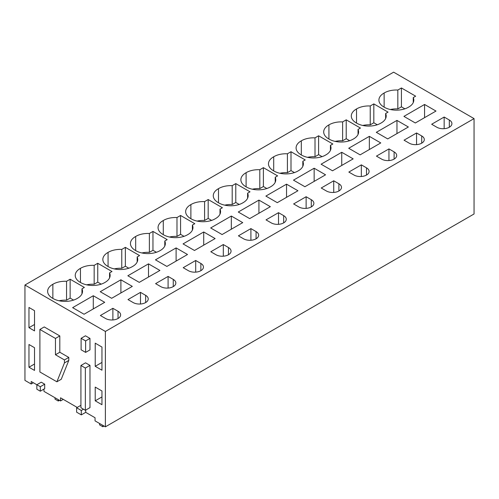 <?xml version="1.0" encoding="UTF-8"?>
<svg xmlns="http://www.w3.org/2000/svg" width="499" height="499" viewBox="0 0 499 499"><rect width="100%" height="100%" fill="white"/><g stroke="black" fill="none" stroke-linecap="round" stroke-linejoin="round"><path stroke-width="0.75" d="M474.05 118.6L105.376 331.455L105.376 426.832L474.05 213.984L474.05 118.6L393.624 72.168L24.95 285.016L24.95 380.4L31.2 384.005L31.2 381.498L36.851 384.76M85.709 410.078L85.709 412.342L95.053 417.738L95.053 420.875L105.376 426.832M85.709 412.342L81.306 414.881L76.628 412.18L76.628 407.783L81.306 410.484L81.306 414.881M77.22 407.44L60.547 397.809L60.547 400.947L43.968 391.378L43.968 389.083M31.2 384.005L33.371 382.752M105.376 331.455L24.95 285.016M424.568 104.466L435.983 111.059L415.33 122.979L403.922 116.392L424.568 104.466L424.568 117.645M413.247 97.573L415.655 96.182L401.427 87.967L397.834 90.038A16.91 9.762 0 0 0 384.136 93.02A16.91 9.762 0 0 0 378.909 100.074A16.91 9.762 0 0 0 384.136 107.135A16.91 9.762 0 0 0 408.587 107.135A16.91 9.762 0 0 0 413.814 100.074A16.91 9.762 0 0 0 413.247 97.573L413.247 102.582M431.66 124.251L436.825 127.233A8.839 5.102 0 0 0 446.455 128.337A8.839 5.102 0 0 0 451.913 123.621A8.839 5.102 0 0 0 449.325 120.016L444.16 117.034L431.66 124.251M164.782 241.017L167.19 239.626L152.962 231.417L149.376 233.488A16.91 9.762 0 0 0 135.678 236.47A16.91 9.762 0 0 0 130.451 243.524A16.91 9.762 0 0 0 135.678 250.585A16.91 9.762 0 0 0 160.123 250.585A16.91 9.762 0 0 0 165.35 243.524A16.91 9.762 0 0 0 164.782 241.017L164.782 246.032M195.702 260.478L183.202 267.695L188.36 270.676A8.839 5.102 0 0 0 197.997 271.787A8.839 5.102 0 0 0 203.449 267.071A8.839 5.102 0 0 0 200.86 263.46L195.702 260.478L195.702 272.136M176.11 247.916L187.518 254.502L166.872 266.429L155.457 259.836L176.11 247.916L176.11 261.096M132.516 266.522A16.91 9.762 0 0 0 137.743 259.461A16.91 9.762 0 0 0 137.175 256.954L139.583 255.569L125.355 247.354L121.768 249.425A16.91 9.762 0 0 0 108.071 252.407A16.91 9.762 0 0 0 102.844 259.461A16.91 9.762 0 0 0 108.071 266.522A16.91 9.762 0 0 0 132.516 266.522M155.594 283.638L160.759 286.619A8.839 5.102 0 0 0 170.39 287.723A8.839 5.102 0 0 0 175.841 283.008A8.839 5.102 0 0 0 173.253 279.403L168.094 276.421L155.594 283.638M148.502 263.852L127.85 275.779L139.265 282.365L159.911 270.439L148.502 263.852L148.502 277.032M330.425 145.384L332.833 143.999L318.605 135.784L315.012 137.855A16.91 9.762 0 0 0 301.315 140.837A16.91 9.762 0 0 0 296.088 147.891A16.91 9.762 0 0 0 301.315 154.952A16.91 9.762 0 0 0 325.766 154.952A16.91 9.762 0 0 0 330.993 147.891A16.91 9.762 0 0 0 330.425 145.384L330.425 150.399M354.003 175.043A8.839 5.102 0 0 0 363.634 176.153A8.839 5.102 0 0 0 369.092 171.438A8.839 5.102 0 0 0 366.503 167.832L361.338 164.851L348.838 172.068L354.003 175.043M341.746 152.282L353.161 158.869L332.509 170.795L321.1 164.208L341.746 152.282L341.746 165.462M290.998 151.721L290.998 170.589L287.405 172.66L287.405 153.792L290.998 151.721L305.226 159.936L302.818 161.327L302.818 166.335M287.405 153.792A16.91 9.762 0 0 0 273.708 156.773A16.91 9.762 0 0 0 268.481 163.834A16.91 9.762 0 0 0 273.708 170.889A16.91 9.762 0 0 0 298.159 170.889A16.91 9.762 0 0 0 303.386 163.834A16.91 9.762 0 0 0 302.818 161.327M338.896 183.769L333.731 180.788L321.231 188.004L326.396 190.986A8.839 5.102 0 0 0 336.027 192.09A8.839 5.102 0 0 0 341.484 187.374A8.839 5.102 0 0 0 338.896 183.769L338.896 190.986M314.145 168.219L293.493 180.145L304.901 186.732L325.554 174.812L314.145 168.219L314.145 181.399M373.82 103.904L373.82 122.773L370.227 124.844L370.227 105.975L373.82 103.904L388.047 112.119L385.64 113.51L385.64 118.525M370.227 105.975A16.91 9.762 0 0 0 356.529 108.957A16.91 9.762 0 0 0 351.302 116.017A16.91 9.762 0 0 0 356.529 123.072A16.91 9.762 0 0 0 380.98 123.072A16.91 9.762 0 0 0 386.207 116.017A16.91 9.762 0 0 0 385.64 113.51M416.553 132.971L404.053 140.188L409.217 143.169A8.839 5.102 0 0 0 418.848 144.273A8.839 5.102 0 0 0 424.306 139.558A8.839 5.102 0 0 0 421.717 135.953L416.553 132.971L416.553 144.623M396.961 120.409L408.375 126.996L387.723 138.915L376.315 132.329L396.961 120.409L396.961 133.582M346.212 119.841L346.212 138.716L342.62 140.787L342.62 121.918L346.212 119.841L360.44 128.056L358.033 129.447L358.033 134.462M342.62 121.918A16.91 9.762 0 0 0 328.922 124.893A16.91 9.762 0 0 0 323.695 131.954A16.91 9.762 0 0 0 328.922 139.009A16.91 9.762 0 0 0 353.373 139.009A16.91 9.762 0 0 0 358.6 131.954A16.91 9.762 0 0 0 358.033 129.447M394.11 151.889L388.946 148.908L376.446 156.125L381.61 159.106A8.839 5.102 0 0 0 391.241 160.21A8.839 5.102 0 0 0 396.699 155.501A8.839 5.102 0 0 0 394.11 151.889L394.11 159.106M369.354 136.346L348.707 148.265L360.116 154.858L380.768 142.932L369.354 136.346L369.354 149.519M219.997 209.143L222.404 207.752L208.177 199.538L204.59 201.608A16.91 9.762 0 0 0 190.886 204.59A16.91 9.762 0 0 0 185.659 211.645A16.91 9.762 0 0 0 190.886 218.705A16.91 9.762 0 0 0 215.337 218.705A16.91 9.762 0 0 0 220.564 211.645A16.91 9.762 0 0 0 219.997 209.143L219.997 214.152M243.574 238.803A8.839 5.102 0 0 0 253.211 239.907A8.839 5.102 0 0 0 258.663 235.191A8.839 5.102 0 0 0 256.074 231.586L250.916 228.604L238.416 235.821L243.574 238.803M231.324 216.036L242.732 222.629L222.086 234.549L210.672 227.962L231.324 216.036L231.324 229.216M180.569 215.474L180.569 234.343L176.983 236.42L176.983 217.545L180.569 215.474L194.797 223.689L192.389 225.08L192.389 230.095M176.983 217.545A16.91 9.762 0 0 0 163.279 220.527A16.91 9.762 0 0 0 158.052 227.588A16.91 9.762 0 0 0 163.279 234.642A16.91 9.762 0 0 0 187.73 234.642A16.91 9.762 0 0 0 192.957 227.588A16.91 9.762 0 0 0 192.389 225.08M228.467 247.523L223.309 244.541L210.809 251.758L215.967 254.739A8.839 5.102 0 0 0 225.604 255.844A8.839 5.102 0 0 0 231.056 251.128A8.839 5.102 0 0 0 228.467 247.523L228.467 254.739M203.717 231.979L183.064 243.899L194.479 250.486L215.125 238.566L203.717 231.979L203.717 245.152M263.391 167.658L263.391 186.526L259.804 188.603L259.804 169.735L263.391 167.658L277.619 175.873L275.211 177.264L275.211 182.278M259.804 169.735A16.91 9.762 0 0 0 246.101 172.71A16.91 9.762 0 0 0 240.874 179.771A16.91 9.762 0 0 0 246.101 186.826A16.91 9.762 0 0 0 270.552 186.826A16.91 9.762 0 0 0 275.779 179.771A16.91 9.762 0 0 0 275.211 177.264M306.124 196.725L293.63 203.941L298.789 206.923A8.839 5.102 0 0 0 308.419 208.027A8.839 5.102 0 0 0 313.877 203.318A8.839 5.102 0 0 0 311.289 199.706L306.124 196.725L306.124 208.376M286.538 184.162L297.947 190.749L277.294 202.669L265.886 196.082L286.538 184.162L286.538 197.336M235.784 183.601L235.784 202.469L232.197 204.54L232.197 185.672L235.784 183.601L250.011 191.816L247.604 193.2L247.604 198.215M232.197 185.672A16.91 9.762 0 0 0 218.493 188.653A16.91 9.762 0 0 0 213.266 195.708A16.91 9.762 0 0 0 218.493 202.769A16.91 9.762 0 0 0 242.944 202.769A16.91 9.762 0 0 0 248.171 195.708A16.91 9.762 0 0 0 247.604 193.2M283.682 215.643L278.517 212.668L266.023 219.878L271.182 222.86A8.839 5.102 0 0 0 280.812 223.97A8.839 5.102 0 0 0 286.27 219.254A8.839 5.102 0 0 0 283.682 215.643L283.682 222.86M258.931 200.099L238.279 212.019L249.687 218.612L270.339 206.686L258.931 200.099L258.931 213.279M109.568 272.897L111.976 271.506L97.748 263.291L94.161 265.362A16.91 9.762 0 0 0 80.464 268.343A16.91 9.762 0 0 0 75.237 275.404A16.91 9.762 0 0 0 80.464 282.459A16.91 9.762 0 0 0 104.909 282.459A16.91 9.762 0 0 0 110.136 275.404A16.91 9.762 0 0 0 109.568 272.897L109.568 277.906M133.152 302.556A8.839 5.102 0 0 0 142.783 303.66A8.839 5.102 0 0 0 148.234 298.945A8.839 5.102 0 0 0 145.646 295.339L140.487 292.358L127.987 299.575L133.152 302.556M120.895 279.789L132.31 286.382L111.657 298.302L100.243 291.715L120.895 279.789L120.895 292.969M93.288 295.732L104.703 302.319L84.05 314.245L72.636 307.652L93.288 295.732L93.288 308.906M112.88 308.295L100.38 315.511L105.545 318.493A8.839 5.102 0 0 0 115.175 319.597A8.839 5.102 0 0 0 120.633 314.888A8.839 5.102 0 0 0 118.038 311.276L112.88 308.295L112.88 319.946M77.301 298.396A16.91 9.762 0 0 0 82.528 291.341A16.91 9.762 0 0 0 81.961 288.834L84.368 287.443L70.141 279.228L66.554 281.305A16.91 9.762 0 0 0 52.857 284.28A16.91 9.762 0 0 0 47.63 291.341A16.91 9.762 0 0 0 52.857 298.396A16.91 9.762 0 0 0 77.301 298.396M101.952 347.048L101.952 370.196L95.222 366.31L95.222 343.162L101.952 347.048M101.952 390.973L101.952 404.708L95.222 400.822L95.222 387.087L101.952 390.973M34.518 370.426L28.967 367.22L28.967 344.497L34.518 347.703L34.518 370.426M34.518 310.677L34.518 330.893L28.967 327.687L28.967 307.471L34.518 310.677M85.354 410.284L89.97 407.614L89.97 365.387L85.354 368.05L85.354 410.284L80.925 407.727L80.925 365.493L85.354 368.05M80.925 365.493L85.541 362.829L89.97 365.387M81.112 338.31L85.46 335.796L89.97 338.403L85.622 340.911L81.112 338.31L81.112 349.793L85.622 352.394L85.622 340.911M85.622 352.394L89.97 349.886L89.97 338.403M39.895 329.452L44.243 326.939L59.805 335.927L59.805 352.244L68.787 357.427L68.787 360.415L61.24 379.284L56.892 381.797L39.895 371.986L39.895 329.452L55.458 338.434L55.458 354.752L64.44 359.935L64.44 362.923L56.892 381.797M36.851 384.735L41.255 382.19L44.698 384.18L44.698 388.665L40.3 391.204L36.851 389.214L36.851 384.735L40.3 386.725L40.3 391.204M83.508 409.217L81.306 410.484M80.925 405.3L76.628 407.783M63.261 399.381L60.547 400.947M384.136 107.135L384.136 93.02M401.427 87.967L401.427 106.836L397.834 108.907A16.91 9.762 0 0 0 390.337 109.512M397.834 108.907L397.834 90.038M401.427 106.836L404.87 108.826M444.16 117.034L444.16 128.686M152.962 231.417L152.962 250.286L149.376 252.357L149.376 233.488M152.962 250.286L156.412 252.276M135.678 250.585L135.678 236.47M149.376 252.357A16.91 9.762 0 0 0 141.872 252.962M137.175 261.969L137.175 256.954M108.071 266.522L108.071 252.407M125.355 247.354L125.355 266.223L121.768 268.294A16.91 9.762 0 0 0 114.265 268.899M121.768 268.294L121.768 249.425M125.355 266.223L128.804 268.213M168.094 276.421L168.094 288.073M318.605 135.784L318.605 154.653L315.012 156.723A16.91 9.762 0 0 0 307.515 157.328M301.315 154.952L301.315 140.837M315.012 156.723L315.012 137.855M318.605 154.653L322.048 156.642M361.338 164.851L361.338 176.503M273.708 170.889L273.708 156.773M287.405 172.66A16.91 9.762 0 0 0 279.908 173.265M290.998 170.589L294.441 172.579M333.731 180.788L333.731 192.439M373.82 122.773L377.263 124.762M356.529 123.072L356.529 108.957M370.227 124.844A16.91 9.762 0 0 0 362.729 125.449M328.922 139.009L328.922 124.893M342.62 140.787A16.91 9.762 0 0 0 335.122 141.392M346.212 138.716L349.656 140.706M388.946 148.908L388.946 160.566M208.177 199.538L208.177 218.406L204.59 220.477A16.91 9.762 0 0 0 197.086 221.082M190.886 218.705L190.886 204.59M204.59 220.477L204.59 201.608M208.177 218.406L211.626 220.396M250.916 228.604L250.916 240.256M163.279 234.642L163.279 220.527M176.983 236.42A16.91 9.762 0 0 0 169.479 237.019M180.569 234.343L184.019 236.333M223.309 244.541L223.309 256.193M263.391 186.526L266.834 188.516M246.101 186.826L246.101 172.71M259.804 188.603A16.91 9.762 0 0 0 252.301 189.202M218.493 202.769L218.493 188.653M232.197 204.54A16.91 9.762 0 0 0 224.693 205.145M235.784 202.469L239.227 204.459M278.517 212.668L278.517 224.319M80.464 282.459L80.464 268.343M97.748 263.291L97.748 282.16L94.161 284.23A16.91 9.762 0 0 0 86.664 284.835M94.161 284.23L94.161 265.362M97.748 282.16L101.197 284.149M140.487 292.358L140.487 304.01M81.961 293.849L81.961 288.834M52.857 298.396L52.857 284.28M70.141 279.228L70.141 298.103L66.554 300.173A16.91 9.762 0 0 0 59.057 300.772M66.554 300.173L66.554 281.305M70.141 298.103L73.59 300.092M95.222 366.31L101.952 362.424M95.222 400.822L101.952 396.936M28.967 367.22L34.518 364.021M28.967 327.687L34.518 324.487M59.805 352.244L55.458 354.752M59.805 335.927L55.458 338.434M68.787 357.427L64.44 359.935M68.787 360.415L64.44 362.923M44.698 384.18L40.3 386.725M58.264 399.63L58.264 401.015L55.002 399.131L55.002 397.747M58.264 401.015L59.462 400.323M102.825 425.36L102.825 426.739L99.563 424.855L99.563 423.476M102.825 426.739L104.023 426.052M449.325 120.016L449.325 127.233M200.86 263.46L200.86 270.676M173.253 279.403L173.253 286.619M366.503 175.043L366.503 167.832M421.717 135.953L421.717 143.169M256.074 238.803L256.074 231.586M311.289 199.706L311.289 206.923M145.646 302.556L145.646 295.339M118.038 311.276L118.038 318.493"/></g></svg>
